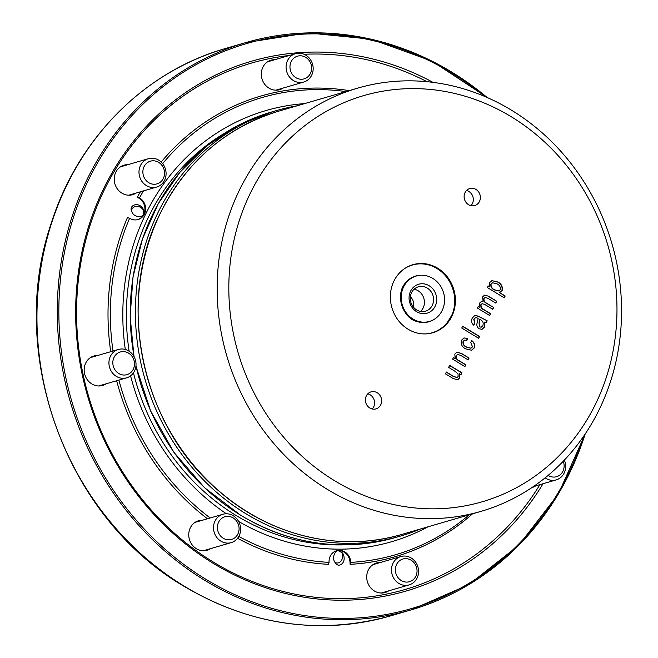 <?xml version="1.0" encoding="UTF-8"?>
<svg xmlns="http://www.w3.org/2000/svg" width="658" height="658" viewBox="0 0 658 658"><rect width="100%" height="100%" fill="white"/><g stroke="black" fill="none" stroke-linecap="round" stroke-linejoin="round"><path stroke-width="0.99" d="M469.253 514.778A238.138 216.704 -106.3 0 1 350.722 562.376L350.714 562.08A11.819 10.758 73.7 0 0 336.575 550.73A11.819 10.758 73.7 0 0 329.058 562.08L328.449 564.342A239.907 218.324 -106.3 0 1 237.563 538.285M207.459 518.767A239.907 218.324 -106.3 0 1 116.647 380.743M110.725 351.693A239.907 218.324 -106.3 0 1 127.455 217.543L129.848 218.366A11.819 10.758 73.7 0 0 138.098 219.542A11.819 10.758 73.7 0 0 145.591 209.746A11.819 10.758 73.7 0 0 139.726 198.033L139.48 197.885A238.138 216.704 -106.3 0 1 143.477 190.902M137.736 219.64A11.819 10.758 73.7 0 0 144.9 209.746A11.819 10.758 73.7 0 0 139.019 198.239L137.325 197.211A239.907 218.324 -106.3 0 1 140.384 191.807M161.185 162.065A239.907 218.324 -106.3 0 1 349.192 90.615M472.551 513.816A239.907 218.324 -106.3 0 1 350.097 564.342L350.007 562.286A11.819 10.758 73.7 0 0 336.222 550.845M127.866 164.681A15.364 13.982 73.7 0 0 124.008 165.183A15.364 13.982 73.7 0 0 114.262 177.923A15.364 13.982 73.7 0 0 121.894 193.148A15.364 13.982 73.7 0 0 132.612 194.686A15.364 13.982 73.7 0 0 136.132 193.041M274.954 59.664A15.364 13.982 73.7 0 0 271.104 60.166A15.364 13.982 73.7 0 0 261.991 78.87A15.364 13.982 73.7 0 0 268.982 88.131A15.364 13.982 73.7 0 0 279.699 89.669A15.364 13.982 73.7 0 0 283.22 88.024M531.845 487.594A15.364 13.982 73.7 0 0 532.19 487.504A15.364 13.982 73.7 0 0 535.711 485.859M380.349 562.508A15.364 13.982 73.7 0 0 376.499 563.018A15.364 13.982 73.7 0 0 366.753 575.758A15.364 13.982 73.7 0 0 374.377 590.983A15.364 13.982 73.7 0 0 385.094 592.521A15.364 13.982 73.7 0 0 388.623 590.876M202.393 520.248A15.364 13.982 73.7 0 0 198.543 520.749A15.364 13.982 73.7 0 0 188.788 533.49A15.364 13.982 73.7 0 0 196.421 548.723A15.364 13.982 73.7 0 0 207.138 550.253A15.364 13.982 73.7 0 0 210.659 548.607M97.812 355.46A15.364 13.982 73.7 0 0 93.954 355.962A15.364 13.982 73.7 0 0 84.208 368.702A15.364 13.982 73.7 0 0 91.84 383.935A15.364 13.982 73.7 0 0 102.558 385.465A15.364 13.982 73.7 0 0 102.59 385.456A15.364 13.982 73.7 0 0 106.078 383.82M539.922 484.633A274.18 249.514 -106.3 0 1 213.57 562.212A274.18 249.514 -106.3 0 1 79.733 269.698A274.18 249.514 -106.3 0 1 289.249 55.494M304.136 54.285A274.18 249.514 -106.3 0 1 426.96 81.674M143.452 214.097L143.674 209.968C139.183 200.501 128.294 205.444 131.715 211.234C133.426 218.028 143.617 217.592 143.452 214.097M338.64 550.894C336.008 549.34 330.875 557.639 335.341 562.804C338.656 568.882 347.794 562.277 342.596 552.975L338.64 550.894M329.066 562.376A238.138 216.704 -106.3 0 1 238.788 536.435M210.165 517.978A238.138 216.704 -106.3 0 1 118.901 380.085M113.003 351.027A238.138 216.704 -106.3 0 1 129.61 218.217M162.641 163.661A238.138 216.704 -106.3 0 1 345.894 91.577M226.368 513.766A224.542 204.342 -106.3 0 1 130.58 375.85M125.3 349.472A224.542 204.342 -106.3 0 1 304.605 103.61M427.971 526.811A224.542 204.342 -106.3 0 1 238.64 521.465M350.722 562.376L350.097 564.342M137.325 197.211L139.48 197.885M420.33 529.04A221.59 201.652 -106.3 0 1 400.697 535.999A221.59 201.652 -106.3 0 1 246.125 513.882A221.59 201.652 -106.3 0 1 136.074 294.274A221.59 201.652 -106.3 0 1 276.673 110.519A221.59 201.652 -106.3 0 1 296.972 105.831M343.106 544.865A220.134 200.328 -106.3 0 1 236.378 515.65A220.134 200.328 -106.3 0 1 133.459 372.847M129.141 351.257A220.134 200.328 -106.3 0 1 223.325 133.985M543.047 483.72A275.957 251.126 -106.3 0 1 213.537 563.528A275.957 251.126 -106.3 0 1 100.666 194.965A275.957 251.126 -106.3 0 1 432.939 82.34M120.957 166.532A15.364 13.982 -106.3 0 1 121.516 166.532M129.782 194.891A15.364 13.982 -106.3 0 1 129.313 195.187M90.903 357.31A15.364 13.982 -106.3 0 1 91.454 357.31M99.728 385.67A15.364 13.982 -106.3 0 1 99.259 385.975M204.309 550.458A15.364 13.982 -106.3 0 1 203.84 550.762M195.484 522.098A15.364 13.982 -106.3 0 1 196.043 522.098M382.273 592.726A15.364 13.982 -106.3 0 1 381.805 593.023M373.448 564.358A15.364 13.982 -106.3 0 1 373.999 564.358M268.053 61.515A15.364 13.982 -106.3 0 1 268.604 61.515M276.87 89.875A15.364 13.982 -106.3 0 1 276.401 90.179M143.88 210.831C138.715 202.458 129.782 207.418 132.028 212.082M334.585 561.661C337.406 565.403 345.072 561.159 341.675 552.054M304.136 78.853A11.819 10.758 73.7 0 0 308.067 59.212A11.819 10.758 73.7 0 0 290.203 64.476A11.819 10.758 73.7 0 0 304.136 78.853M303.799 82.028A14.772 13.44 73.7 0 0 312.525 64.073A14.772 13.44 73.7 0 0 295.491 53.676A14.772 13.44 73.7 0 0 286.724 71.615A14.772 13.44 73.7 0 0 303.757 82.036A14.772 13.44 73.7 0 0 303.799 82.028M548.13 475.372A11.819 10.758 73.7 0 0 560.608 474.402A11.819 10.758 73.7 0 0 563.24 461.25M545.112 477.848A14.772 13.44 73.7 0 0 556.249 479.871A14.772 13.44 73.7 0 0 564.358 460.082M402.861 559.029A11.819 10.758 73.7 0 0 398.929 578.662A11.819 10.758 73.7 0 0 416.802 573.398A11.819 10.758 73.7 0 0 402.861 559.029M400.854 556.536A14.772 13.44 73.7 0 0 392.119 574.483A14.772 13.44 73.7 0 0 409.161 584.888A14.772 13.44 73.7 0 0 417.929 566.941A14.772 13.44 73.7 0 0 400.887 556.52A14.772 13.44 73.7 0 0 400.854 556.536M233.179 517.928A11.819 10.758 73.7 0 0 217.411 528.103A11.819 10.758 73.7 0 0 234.133 538.26A11.819 10.758 73.7 0 0 233.179 517.928M233.236 515.732A14.772 13.44 73.7 0 0 222.93 514.26A14.772 13.44 73.7 0 0 214.154 532.207A14.772 13.44 73.7 0 0 231.197 542.628A14.772 13.44 73.7 0 0 240.573 530.373A14.772 13.44 73.7 0 0 233.236 515.732M133.969 360.271A11.819 10.758 73.7 0 0 115.611 355.016A11.819 10.758 73.7 0 0 121.385 374.649A11.819 10.758 73.7 0 0 133.969 360.271M135.375 359.852A14.772 13.44 73.7 0 0 118.35 349.472A14.772 13.44 73.7 0 0 109.573 367.419A14.772 13.44 73.7 0 0 126.616 377.832A14.772 13.44 73.7 0 0 135.375 359.852M163.365 178.4A11.819 10.758 73.7 0 0 153.158 160.791A11.819 10.758 73.7 0 0 144.612 178.4A11.819 10.758 73.7 0 0 163.365 178.4M164.599 180.21A14.772 13.44 73.7 0 0 162.863 163.957A14.772 13.44 73.7 0 0 148.404 158.693A14.772 13.44 73.7 0 0 139.628 176.632A14.772 13.44 73.7 0 0 156.67 187.053A14.772 13.44 73.7 0 0 164.599 180.21M432.503 332.841A35.458 32.267 73.7 0 0 451.232 316.49A35.458 32.267 73.7 0 0 447.169 277.627A35.458 32.267 73.7 0 0 412.656 264.763M451.092 316.408A35.277 32.102 -106.3 0 1 447.448 322.272A35.277 32.102 -106.3 0 1 424.278 333.927M405.139 268.267A35.277 32.102 -106.3 0 1 430.941 265.651C452.729 273.531 460.016 300.936 451.149 316.309L447.448 322.272M429.493 321.408L428.893 321.581A23.639 21.508 -106.3 0 1 405.747 313.159A23.639 21.508 -106.3 0 1 402.967 287.159A23.639 21.508 -106.3 0 1 415.659 276.196L416.267 276.023A23.639 21.508 -106.3 0 1 443.533 292.695A23.639 21.508 -106.3 0 1 429.493 321.408A23.639 21.508 -106.3 0 1 406.356 312.986A23.639 21.508 -106.3 0 1 403.576 286.978A23.639 21.508 -106.3 0 1 416.267 276.023M421.441 275.241A23.811 21.673 73.7 0 0 405.287 283.113C394.759 295.08 403.272 318.275 416.424 321.326A23.811 21.673 73.7 0 0 434.28 319.286M405.287 283.113A23.811 21.673 73.7 0 0 402.828 287.069M393.92 281.114A35.458 32.267 -106.3 0 1 412.961 264.672A35.458 32.267 -106.3 0 1 453.855 289.685A35.458 32.267 -106.3 0 1 432.8 332.751A35.458 32.267 -106.3 0 1 398.09 320.117A35.458 32.267 -106.3 0 1 393.92 281.114M465.823 364.771L464.918 366.613L452.638 359.145L453.42 357.533L455.18 358.594L454.826 354.053L457.006 352.104L461.554 353.494L469.072 358.067L468.175 359.918L460.707 355.378L457.614 354.432L456.397 355.509C455.862 357.878 456.767 359.605 459.111 360.691L465.823 364.771L464.762 366.522M479.567 336.46L478.662 338.311L461.776 328.046L462.673 326.195L479.567 336.46L478.506 338.212M490.613 313.702L489.716 315.552L477.428 308.084L478.218 306.464L479.945 307.516L479.55 303.132L481.426 301.413L483.104 301.43L482.585 296.89L484.469 295.154L488.277 296.125L496.675 301.224L495.778 303.075L488.039 298.37L485.201 297.449L484.14 298.37C483.638 300.509 484.428 302.096 486.509 303.124L493.648 307.467L492.743 309.309L484.773 304.465L482.108 303.692L481.121 304.58C480.735 307.023 481.779 308.775 484.247 309.828L490.613 313.702L489.56 315.453M250.098 193.682A211.547 192.506 -106.3 0 1 585.801 193.625A211.547 192.506 -106.3 0 1 432.742 508.831A211.547 192.506 -106.3 0 1 250.098 193.682M479.485 201.447A8.867 8.069 73.7 0 0 478.448 191.7A8.867 8.069 73.7 0 0 469.771 188.542A8.867 8.069 73.7 0 0 464.507 199.308A8.867 8.069 73.7 0 0 474.731 205.559A8.867 8.069 73.7 0 0 479.485 201.447M380.752 404.785A8.867 8.069 73.7 0 0 379.715 395.03A8.867 8.069 73.7 0 0 371.038 391.872A8.867 8.069 73.7 0 0 365.774 402.638A8.867 8.069 73.7 0 0 375.998 408.889A8.867 8.069 73.7 0 0 380.752 404.785M505.18 295.993L504.283 297.844L487.389 287.579L488.178 285.959L489.947 287.036L489.453 282.743L491.888 280.637L497.917 282.002C501.486 283.902 502.893 286.748 502.144 290.548L499.2 292.366L505.18 295.993L504.127 297.753M486.27 322.659L484.346 322.091L484.346 327.199L482.075 329.321L479.114 328.778C476.861 327.075 476.293 324.871 477.412 322.173L478.144 318.316L475.742 317.501L474.015 319.22L474.796 323.465L473.678 325.175C471.399 323.062 470.972 320.635 472.386 317.896L475.076 315.198L479.057 316.473L487.167 320.808L486.27 322.659M472.518 346.873L470.725 342.382L471.835 340.671C474.41 342.571 475.224 344.998 474.278 347.942L471.621 350.253L465.584 348.839C461.9 346.906 460.559 344.011 461.571 340.161L464.055 337.957L467.558 338.368L466.876 340.351L464.597 340.12L463.331 341.222C462.862 343.838 463.898 345.754 466.448 346.972L470.972 348.197L472.518 346.873M461.924 372.798L461.019 374.649L459.202 373.538L459.679 377.996L457.647 379.814L453.058 378.482L445.482 373.876L446.379 372.025L453.181 376.162L456.956 377.536L458.108 376.549L458.05 373.983L455.196 371.4L448.624 367.411L449.636 365.33L461.924 372.798L460.863 374.55M414.121 289.216A12.708 11.564 -106.3 0 1 423.867 298.428A12.708 11.564 -106.3 0 1 420.594 311.431M239.331 190.31A220.414 200.575 -106.3 0 1 357.672 88.139A220.414 200.575 -106.3 0 1 611.915 243.608A220.414 200.575 -106.3 0 1 481.039 511.348A220.414 200.575 -106.3 0 1 265.232 432.808A220.414 200.575 -106.3 0 1 239.331 190.31M410.576 291.231A15.068 13.711 -106.3 0 1 434.486 291.231A15.068 13.711 -106.3 0 1 423.587 313.677A15.068 13.711 -106.3 0 1 410.576 291.231M411.563 292.678A12.708 11.564 -106.3 0 1 418.389 286.789A12.708 11.564 -106.3 0 1 433.038 295.755A12.708 11.564 -106.3 0 1 425.496 311.185A12.708 11.564 -106.3 0 1 413.06 306.661A12.708 11.564 -106.3 0 1 411.563 292.678M470.931 205.65A8.867 8.069 73.7 0 0 472.436 203.503A8.867 8.069 73.7 0 0 466.514 190.499M372.198 408.988A8.867 8.069 73.7 0 0 373.703 406.841A8.867 8.069 73.7 0 0 367.781 393.838M488.096 286.123L489.947 287.036M491.773 280.678L497.917 282.002M497.678 282.076C501.248 283.968 502.663 286.814 501.906 290.622L502.144 290.548M501.906 290.622L500.014 292.242M504.941 296.067L499.2 292.366M492.505 282.8L490.86 284.108C490.597 286.715 491.699 288.64 494.166 289.865L498.682 290.935M491.098 284.034C490.835 286.649 491.937 288.566 494.405 289.8L498.805 290.902L500.319 289.627C500.672 287.02 499.595 285.111 497.094 283.902L492.62 282.767L490.86 284.108M478.136 306.628L479.945 307.516M481.302 301.454L483.104 301.43M484.354 295.195L488.277 296.125M488.047 296.19L496.675 301.224M496.436 301.29L495.622 302.976M485.086 297.49L484.14 298.37M483.901 298.436C483.408 300.583 484.198 302.17 486.278 303.198L486.509 303.124M486.278 303.198L493.648 307.467M493.41 307.533L492.587 309.219M481.993 303.733L481.121 304.58M480.883 304.654C480.496 307.089 481.541 308.841 484.008 309.902L490.383 313.767M484.346 327.199L484.346 322.091M484.107 327.273L481.96 329.354M474.015 319.22L475.742 317.501M473.776 319.294L474.796 323.465M474.558 323.53L473.563 325.068M474.961 315.24L478.818 316.547L487.167 320.808M486.928 320.874L486.073 322.634M479.674 326.944L481.352 327.116L482.808 325.685C483.737 323.127 483.013 321.178 480.628 319.829L479.666 319.451L479.04 323.086L479.674 326.944L481.237 327.149M479.04 323.086L479.912 326.87M479.904 319.385L479.271 323.02M462.59 326.36L479.328 336.534M471.605 340.737C474.179 342.645 474.986 345.063 474.04 348.008L474.278 347.942M474.04 348.008L471.498 350.286M463.931 337.99L467.558 338.368M467.32 338.434L466.686 340.285M464.482 340.161L463.331 341.222M463.092 341.288C462.623 343.904 463.66 345.82 466.209 347.037L466.448 346.972M466.209 347.037L470.857 348.23M453.346 357.697L455.18 358.594M456.891 352.145L461.316 353.56L469.072 358.067M468.841 358.133L468.019 359.819M457.499 354.473L456.397 355.509M456.159 355.575C455.624 357.944 456.529 359.671 458.881 360.757L465.584 364.836M459.679 377.996L459.202 373.538M459.44 378.07L457.524 379.847M446.305 372.189L452.951 376.228L456.841 377.56M449.554 365.494L461.686 372.864M413.389 307.072A9.747 8.875 73.7 0 0 410.378 296.766M139.381 197.852A25.111 22.857 73.7 0 0 141.297 194.595M400.697 535.999L395.524 537.504A221.59 201.652 -106.3 0 1 240.951 515.387A221.59 201.652 -106.3 0 1 135.967 365.807M134.158 356.866A221.59 201.652 -106.3 0 1 271.499 112.033L276.673 110.519M583.794 435.991A294.274 267.79 -106.3 0 1 205.88 579.287A294.274 267.79 -106.3 0 1 97.877 162.271A294.274 267.79 -106.3 0 1 484.823 96.471M585.201 433.91A295.458 268.867 -106.3 0 1 411.02 609.925A295.458 268.867 -106.3 0 1 204.918 580.438A295.458 268.867 -106.3 0 1 58.184 287.628A295.458 268.867 -106.3 0 1 245.648 42.622A295.458 268.867 -106.3 0 1 487.134 97.474M585.349 433.696L558.288 494.125L518.685 545.4L468.685 584.715L411.02 609.925L390.679 615.855A295.458 268.867 -106.3 0 1 184.577 586.368A295.458 268.867 -106.3 0 1 37.843 293.558A295.458 268.867 -106.3 0 1 225.307 48.552L245.648 42.622L307.829 32.9L371.12 39.192L432.076 61.145L487.372 97.573M139.019 198.239L139.726 198.033M350.007 562.286L350.714 562.08M160.305 213.348A220.414 200.575 -106.3 0 1 278.647 111.177C225.801 127.529 186.321 161.605 160.207 213.414C114.78 302.491 141.593 427.486 219.928 491.921C271.137 536.303 341.124 552.63 402.013 534.378A220.414 200.575 -106.3 0 1 186.206 455.846A220.414 200.575 -106.3 0 1 160.305 213.348M395.524 537.504C342.275 552.103 290.713 544.725 240.828 515.387L204.408 487.586L173.909 452.317L150.731 411.209L135.935 366.144M134.002 356.562L130.144 316.621L133.015 276.944L142.506 238.838L158.307 203.577L179.905 172.314L206.579 146.084L237.448 125.768L271.499 112.033M390.679 615.855C319.525 635.348 250.665 625.511 184.092 586.344C66.31 517.961 6.243 353.733 51.225 223.309C78.063 138.344 144.637 71.442 225.307 48.552M275.85 90.179L303.757 82.036M267.584 61.811L295.491 53.676M533.424 486.525L556.249 479.871M381.245 593.023L409.161 584.888M372.979 564.663L400.887 556.52M203.289 550.762L231.197 542.628M195.015 522.394L222.93 514.26M98.7 385.975L126.616 377.832M90.434 357.607L118.35 349.472M128.762 195.196L156.67 187.053M120.488 166.828L148.404 158.693M357.672 88.139L278.647 111.177M481.039 511.348L402.013 534.378"/></g></svg>
